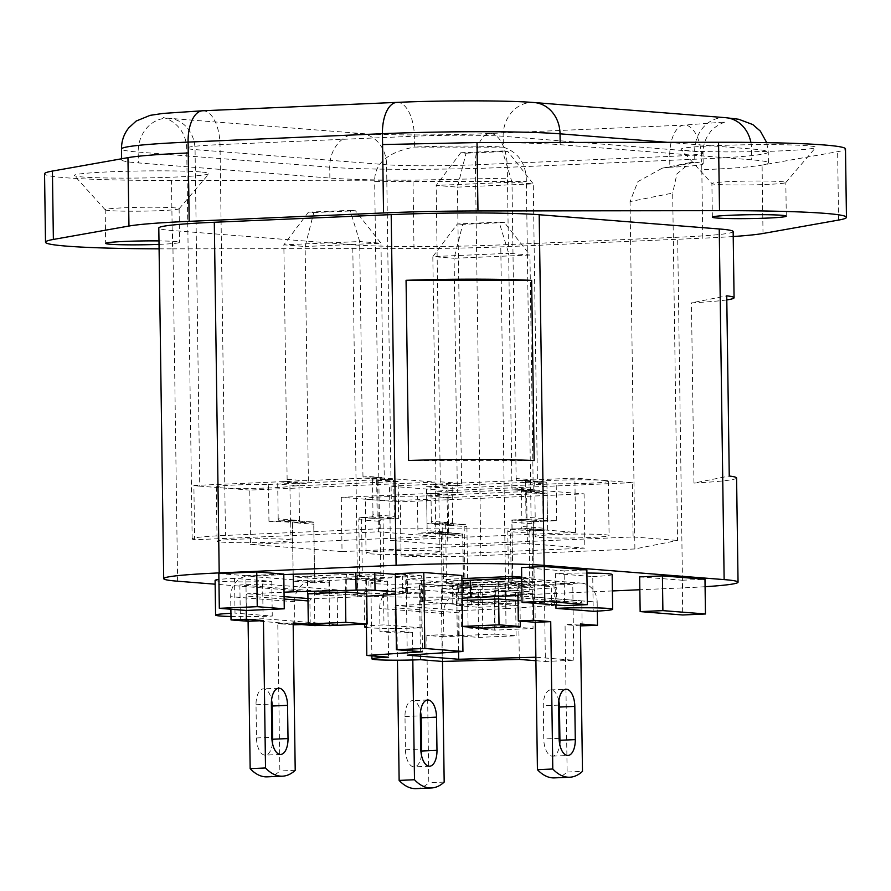 <?xml version="1.0" encoding="UTF-8"?>
<svg xmlns="http://www.w3.org/2000/svg" width="891" height="891" viewBox="0 0 891 891"><rect width="100%" height="100%" fill="white"/><g stroke="black" fill="none" stroke-linecap="round" stroke-linejoin="round"><path stroke-width="0.67" stroke-dasharray="4.46 3.34" d="M667.615 142.337L751.558 148.975A130.465 6.805 -0.8 0 1 768.254 152.06A130.465 6.805 -0.8 0 1 701.651 158.932A32.611 15.915 -92.5 0 0 684.277 125.085A32.611 15.915 -92.5 0 0 669.731 156.404L475.393 164.802A65.232 3.408 -0.8 0 1 386.594 164.746L195.062 149.599A65.232 3.408 -0.8 0 1 186.709 148.051A65.232 3.408 -0.8 0 1 220.01 144.62L414.348 136.223A65.232 3.408 -0.8 0 1 503.148 136.29L694.679 151.425A65.232 3.408 -0.8 0 1 703.032 152.974A65.232 3.408 -0.8 0 1 669.731 156.404L669.798 167.274L662.213 168.187L637.878 181.619L630.048 201.578L672.683 193.069L677.528 540.458L634.893 548.967L630.048 201.578M725.697 117.69A32.611 28.412 94.5 0 0 694.679 151.425L694.791 162.285A65.232 3.408 -0.8 0 1 703.177 163.833A65.232 3.408 -0.8 0 1 669.798 167.274L694.791 162.285L690.536 162.53L676.904 173.923L672.683 193.069M534.154 102.543A32.611 28.412 94.5 0 0 503.148 136.29L503.348 147.149C518.607 152.383 526.28 163.833 526.369 181.497L531.214 528.886L575.642 532.406L390.314 540.414L389.556 486.13L574.884 478.122L603.619 480.394A36.965 1.927 179.2 0 0 553.3 480.36A36.965 1.927 179.2 0 0 534.711 482.053L535.224 518.963A36.965 1.927 179.2 0 0 534.945 519.208A36.965 1.927 179.2 0 0 556.719 520.667L533.353 521.68L511.857 519.976L512.648 576.432M396.985 102.376A32.611 15.915 87.5 0 1 414.348 136.223L414.426 147.082A65.232 3.408 -0.8 0 1 503.304 147.149A65.232 3.408 -0.8 0 1 503.348 147.149L414.426 147.082C387.585 152.149 374.331 163.588 374.666 181.385L526.369 181.497M420.496 659.708L419.438 583.716L441.212 585.443L442.27 661.434M441.212 585.443L518.25 583.416L519.308 659.407M518.25 583.416L544.323 585.476L545.381 661.467L573.815 660.242L535.859 657.246M535.914 660.721L545.381 661.467M544.323 585.476L572.757 584.251L573.815 660.242M572.757 584.251L534.656 581.233L535.235 622.297M534.656 581.233L457.618 583.26L458.575 651.767M461.883 575.486L406.207 579.195L457.618 583.26M406.207 579.195L407.265 655.186M419.438 583.716A32.611 1.704 -0.8 0 1 370.868 582.914A32.611 1.704 -0.8 0 1 387.518 581.199L365.733 579.473L421.421 575.764L422.479 651.755M421.421 575.764L395.348 573.704M365.733 579.473L366.357 624.056M387.518 581.199L388.576 657.19M218.83 573.581L245.86 575.709L246.35 610.458M245.86 575.709L283.784 574.071M468.098 627.977L495.129 630.115L533.052 628.478L506.021 626.34L468.098 627.977L467.619 593.239L494.65 595.377L495.129 630.115M494.65 595.377L532.562 593.74L533.052 628.478M532.562 593.74L505.531 591.602L506.021 626.34M505.531 591.602L467.619 593.239M586.902 573.036A38.046 1.982 179.2 0 0 555.494 573.615L555.928 604.956M555.494 573.615L592.738 576.555L593.217 611.293M592.738 576.555A38.046 1.982 179.2 0 0 612.162 574.55M215.099 580.375A38.046 1.982 179.2 0 0 271.777 581.322L234.533 578.37L235.012 613.119A38.046 1.982 179.2 0 0 230.936 613.309M271.777 581.322L272.256 616.06L235.012 613.119M230.981 616.494A38.046 1.982 179.2 0 0 272.256 616.06M234.533 578.37A38.046 1.982 179.2 0 0 218.919 579.462M366.413 627.476A38.046 1.982 179.2 0 0 421.231 627.832L383.988 624.892A38.046 1.982 179.2 0 0 366.39 626.262M383.498 590.154A38.046 1.982 179.2 0 0 364.074 592.159A38.046 1.982 179.2 0 0 420.741 593.094L383.498 590.154L383.988 624.892M420.741 593.094L421.231 627.832M314.356 590.867L337.099 589.875L262.622 583.995L239.868 584.975L314.356 590.867L314.835 625.605M239.868 584.975L240.347 619.713L302.561 624.636M337.099 589.875L337.589 624.613L263.101 618.733L240.347 619.713M324.046 625.204L337.589 624.613M262.622 583.995L263.101 618.733M639.66 576.867L682.228 580.23L682.706 614.979M682.228 580.23L704.981 579.25M521.547 567.534L564.114 570.897L564.593 605.635M564.114 570.897L586.868 569.917M712.366 217.17L711.898 183.524A36.965 1.927 179.2 0 1 739.497 181.263A36.965 1.927 179.2 0 1 781.095 181.608A36.965 1.927 -0.8 0 1 785.817 182.488A36.965 1.927 -0.8 0 1 785.784 182.577A36.965 1.927 -0.8 0 1 757.406 184.76A36.965 1.927 -0.8 0 1 716.631 184.392A36.965 1.927 179.2 0 1 711.942 183.602L681.047 149.365A67.404 3.519 -0.8 0 1 729.818 145.144A67.404 3.519 -0.8 0 1 807.146 145.723A67.404 3.519 -0.8 0 1 815.711 147.483A67.404 3.519 -0.8 0 1 763.955 151.47A67.404 3.519 -0.8 0 1 689.601 150.802A67.404 3.519 -0.8 0 1 681.047 149.365M159.032 244.368A36.965 1.927 179.2 0 0 179.581 242.352A36.965 1.927 179.2 0 0 174.859 241.483A36.965 1.927 179.2 0 0 158.988 240.915M105.194 209.73A36.965 1.927 -0.8 0 0 105.238 209.819A36.965 1.927 -0.8 0 0 109.927 210.61A36.965 1.927 179.2 0 0 150.702 210.978A36.965 1.927 179.2 0 0 179.08 208.795A36.965 1.927 179.2 0 0 179.113 208.706A36.965 1.927 179.2 0 0 174.391 207.826A36.965 1.927 -0.8 0 0 132.792 207.48A36.965 1.927 -0.8 0 0 105.194 209.73L105.661 243.388M200.442 171.941A67.404 3.519 179.2 0 0 123.114 171.362A67.404 3.519 179.2 0 0 74.343 175.583A67.404 3.519 179.2 0 0 82.896 177.019A67.404 3.519 179.2 0 0 157.25 177.688A67.404 3.519 179.2 0 0 208.995 173.7A67.404 3.519 179.2 0 0 200.442 171.941M159.099 248.845A166.339 8.676 179.2 0 0 172.442 248.856L171.484 180.472L407.722 180.182A130.465 6.805 -0.8 0 1 329.87 178.055L138.328 162.919A130.465 6.805 -0.8 0 1 121.644 159.823A130.465 6.805 -0.8 0 1 126.333 157.941M172.442 248.856L413.992 248.567L413.023 180.182L407.722 180.182M171.484 180.472A166.339 8.676 -0.8 0 1 44.55 173.812M556.719 520.667L556.207 483.757A36.965 1.927 179.2 0 0 589.474 483.212A36.965 1.927 179.2 0 0 608.341 481.274A36.965 1.927 179.2 0 0 603.619 480.394L632.343 482.666L633.1 536.939L447.772 544.947L447.015 490.674L389.556 486.13M447.772 544.947L390.314 540.414M632.343 482.666L447.015 490.674M634.893 548.967L480.85 555.616A65.232 3.408 -0.8 0 1 401.073 556.073L400.315 501.8A65.232 3.408 -0.8 0 1 391.294 501.277L370.01 499.595A36.965 1.927 -0.8 0 1 365.277 498.715A36.965 1.927 -0.8 0 1 384.155 496.766A36.965 1.927 -0.8 0 1 417.422 496.231L417.935 533.141A36.965 1.927 -0.8 0 1 439.72 534.589A36.965 1.927 -0.8 0 1 439.43 534.834L438.918 497.924A36.965 1.927 -0.8 0 1 420.329 499.628A36.965 1.927 -0.8 0 1 370.01 499.595L341.275 497.323L526.614 489.315L584.073 493.859L400.315 501.8M401.073 556.073L584.83 548.132L584.073 493.859M341.275 497.323L342.033 551.596L527.372 543.599L526.614 489.315M527.372 543.599L584.83 548.132M342.033 551.596L250.527 544.368L249.77 490.083L435.098 482.076L377.639 477.543L193.882 485.484L194.639 539.757L378.397 531.816L377.639 477.543M250.527 544.368L435.855 536.36L435.098 482.076M435.855 536.36L378.397 531.816M194.639 539.757A65.232 3.408 -0.8 0 1 192.166 538.866A65.232 3.408 -0.8 0 1 225.468 535.435L379.521 528.775L374.666 181.385M379.521 528.775L531.214 528.886M633.1 536.939L677.528 540.458M575.642 532.406L574.884 478.122M556.207 483.757L447.995 488.435L426.499 486.731L427.012 523.641L442.66 522.961L443.44 579.417L461.928 578.615M447.995 488.435L448.507 525.345L427.012 523.641M554.057 534.633A36.965 1.927 179.2 0 0 535.179 536.582A36.965 1.927 179.2 0 0 590.232 537.496A36.965 1.927 179.2 0 0 609.099 535.547A36.965 1.927 179.2 0 0 554.057 534.633M533.353 521.68L534.143 578.125L464.935 581.121L443.44 579.417M521.68 577.145L534.143 578.125M426.499 486.731L534.711 482.053M511.857 519.976L535.224 518.963M442.66 522.961L464.155 524.665L464.935 581.121M464.155 524.665L448.507 525.345M438.918 497.924L547.13 493.258L547.642 530.167L526.147 528.463L510.51 529.143L511.289 585.587L442.092 588.583L463.587 590.276L532.785 587.292L511.289 585.587M547.13 493.258L525.634 491.554L526.147 528.463M421.087 553.912A36.965 1.927 -0.8 0 1 366.034 552.999A36.965 1.927 -0.8 0 1 384.912 551.05A36.965 1.927 -0.8 0 1 439.965 551.963A36.965 1.927 -0.8 0 1 421.087 553.912M510.51 529.143L532.005 530.836L532.785 587.292M439.43 534.834L462.797 533.832L463.587 590.276M532.005 530.836L547.642 530.167M442.092 588.583L441.301 532.127L462.797 533.832M441.301 532.127L417.935 533.141M525.634 491.554L417.422 496.231M192.166 538.866L186.709 148.051C185.473 122.446 162.062 116.844 163.231 117.69L169.19 118.314A32.611 28.412 -85.5 0 1 195.062 149.599L199.751 486.141L249.77 490.083M235.937 539.278A36.965 1.927 179.2 0 0 217.07 541.216A36.965 1.927 179.2 0 0 272.111 542.14A36.965 1.927 179.2 0 0 290.989 540.191A36.965 1.927 179.2 0 0 235.937 539.278M268.959 521.369L268.447 484.459A36.965 1.927 179.2 0 0 235.179 484.994A36.965 1.927 179.2 0 0 216.313 486.943A36.965 1.927 179.2 0 0 221.035 487.822A36.965 1.927 179.2 0 0 271.354 487.856A36.965 1.927 179.2 0 0 289.943 486.152L290.455 523.062A36.965 1.927 179.2 0 0 290.744 522.817A36.965 1.927 179.2 0 0 268.959 521.369L292.337 520.355L293.117 576.811L362.325 573.815L383.821 575.519L314.612 578.504L293.117 576.811M268.447 484.459L376.659 479.781L398.154 481.474L398.667 518.384L383.03 519.063L383.821 575.519M376.659 479.781L377.171 516.691L398.667 518.384M383.03 519.063L361.534 517.37L362.325 573.815M361.534 517.37L377.171 516.691M292.337 520.355L313.821 522.059L314.612 578.504M313.821 522.059L290.455 523.062M398.154 481.474L289.943 486.152M199.751 486.141A65.232 3.408 -0.8 0 1 193.882 485.484M482.332 142.56A130.465 6.805 -0.8 0 1 560.183 144.687L751.714 159.823A130.465 6.805 -0.8 0 1 768.41 162.919A130.465 6.805 -0.8 0 1 763.71 164.802L837.629 151.682A166.339 8.676 -0.8 0 0 845.492 148.931M733.226 236.527A130.03 6.783 -0.8 0 1 702.776 238.175L701.807 169.791L711.976 169.312C736.166 168.098 752.862 166.684 762.083 165.091L763.71 164.802M413.992 248.567A130.03 6.783 -0.8 0 0 508.405 246.573L702.776 238.175M726.8 299.911A108.713 5.669 -0.8 0 1 691.449 302.862L726.744 295.823M736.59 477.966A108.713 5.669 -0.8 0 1 693.966 483.067L729.25 476.028M693.966 483.067L691.449 302.862M408.579 460.513L534.166 460.602M705.082 586.712A108.713 5.669 -0.8 0 1 682.551 587.904L639.838 589.753M733.148 231.537A108.713 5.669 -0.8 0 1 677.65 237.262L500.753 244.902A108.713 5.669 -0.8 0 1 352.758 244.791L172.709 230.569A108.713 5.669 -0.8 0 1 158.798 227.985M612.384 590.945L505.654 595.556A108.713 5.669 -0.8 0 1 357.647 595.444L215.154 584.184M523.741 480.372L518.05 480.617A2.172 1.893 94.5 0 1 516.134 478.523L537.407 480.204A2.172 1.893 94.5 0 0 539.333 482.298L545.025 482.053A2.172 1.893 -85.5 0 1 545.225 482.053L523.941 480.372A2.172 1.893 -85.5 0 0 523.741 480.372L545.025 482.053M523.941 480.372A2.172 1.893 -85.5 0 1 525.668 482.465L546.951 484.147A2.172 1.893 -85.5 0 0 545.225 482.053M546.951 484.147L547.43 518.885A2.172 1.893 -85.5 0 1 545.57 521.135L535.146 521.58A2.172 1.893 94.5 0 0 533.275 523.841L534.099 582.458L519.687 583.082L520.221 621.105M525.668 482.465L526.158 517.203L547.43 518.885M512.748 576.432L511.991 522.159A2.172 1.893 94.5 0 1 513.862 519.899L524.287 519.453A2.172 1.893 -85.5 0 0 526.158 517.203M512.782 578.181L512.815 580.776L534.099 582.458M512.815 580.776L498.403 581.4L519.687 583.082M498.403 581.4L498.648 598.986M462.596 626.395L461.471 626.451L462.596 626.54M461.471 626.451L460.87 583.026L482.142 584.708L467.742 585.331L466.917 526.704A2.172 1.893 94.5 0 0 464.991 524.621L454.566 525.066A2.172 1.893 -85.5 0 1 454.365 525.066L433.082 523.385A2.172 1.893 -85.5 0 0 433.282 523.385L454.566 525.066M482.755 628.133L482.142 584.708M460.87 583.026L446.458 583.65L467.742 585.331M446.458 583.65L445.634 525.022L466.917 526.704M433.282 523.385L443.707 522.939A2.172 1.893 94.5 0 1 445.634 525.022M433.082 523.385A2.172 1.893 -85.5 0 1 431.355 521.291L452.639 522.972A2.172 1.893 -85.5 0 0 454.365 525.066M452.639 522.972L452.149 488.235A2.172 1.893 -85.5 0 1 454.02 485.985L459.711 485.74A2.172 1.893 94.5 0 0 461.571 483.49L457.439 187.121L533.275 183.847L537.407 480.204M431.355 521.291L430.876 486.553L452.149 488.235M460.747 152.762L502.457 150.958L511.991 182.165L436.156 185.439L460.747 152.762L466.06 153.185L457.439 187.121L436.156 185.439L440.288 481.808A2.172 1.893 94.5 0 1 438.428 484.058L432.736 484.303A2.172 1.893 -85.5 0 0 430.876 486.553M466.06 153.185L507.77 151.381L533.275 183.847L511.991 182.165L516.134 478.523M502.457 150.958L507.77 151.381M448.44 532.261L447.961 497.523A2.172 1.893 94.5 0 1 449.821 495.273L455.513 495.028A2.172 1.893 -85.5 0 0 457.373 492.779L436.089 491.086A2.172 1.893 -85.5 0 1 434.229 493.347L428.538 493.592A2.172 1.893 94.5 0 0 426.678 495.841L427.157 530.579A2.172 1.893 94.5 0 0 428.883 532.673L450.167 534.355A2.172 1.893 94.5 0 1 448.44 532.261L427.157 530.579M450.167 534.355A2.172 1.893 94.5 0 0 450.367 534.355L429.083 532.673A2.172 1.893 94.5 0 1 428.883 532.673M429.083 532.673L439.519 532.217A2.172 1.893 -85.5 0 1 441.446 534.31L442.259 592.927L456.671 592.315L457.272 635.728L494.817 634.114L494.204 590.688L508.616 590.065L507.803 531.448A2.172 1.893 -85.5 0 1 509.663 529.187L520.088 528.742A2.172 1.893 94.5 0 0 521.959 526.481L521.469 491.743A2.172 1.893 94.5 0 0 519.754 489.66L541.026 491.342A2.172 1.893 94.5 0 1 542.753 493.425L521.469 491.743M450.367 534.355L460.792 533.898L439.519 532.217M442.259 592.927L463.543 594.609L462.719 535.992A2.172 1.893 -85.5 0 0 460.792 533.898M463.543 594.609L477.955 593.996L456.671 592.315M477.955 593.996L478.556 637.41L457.272 635.728M478.556 637.41L516.101 635.795L494.817 634.114M516.101 635.795L515.488 592.37L494.204 590.688M515.488 592.37L529.9 591.747L508.616 590.065M529.9 591.747L529.076 533.13L507.803 531.448M542.753 493.425L543.243 528.174A2.172 1.893 94.5 0 1 541.372 530.423L530.947 530.869A2.172 1.893 -85.5 0 0 529.076 533.13M541.026 491.342A2.172 1.893 94.5 0 0 540.826 491.342L519.542 489.66A2.172 1.893 94.5 0 1 519.754 489.66M519.542 489.66L513.862 489.905A2.172 1.893 -85.5 0 1 511.935 487.811L508.661 253.322L432.826 256.608L436.089 491.086M540.826 491.342L513.862 489.905M504.44 222.55L462.73 224.354L454.098 258.29L529.945 255.004L504.44 222.55L499.116 222.126L508.661 253.322L529.945 255.004L533.219 489.493A2.172 1.893 -85.5 0 0 535.146 491.587M499.116 222.126L457.406 223.931L432.826 256.608L454.098 258.29L457.373 492.779M462.73 224.354L457.406 223.931M370.578 477.888L364.887 478.133A2.172 1.893 94.5 0 1 362.96 476.039L384.244 477.721A2.172 1.893 94.5 0 0 386.171 479.815L391.862 479.57A2.172 1.893 -85.5 0 1 392.062 479.57L370.779 477.888A2.172 1.893 -85.5 0 0 370.578 477.888L391.862 479.57M370.779 477.888A2.172 1.893 -85.5 0 1 372.505 479.971L393.777 481.652A2.172 1.893 -85.5 0 0 392.062 479.57M393.777 481.652L394.267 516.39A2.172 1.893 -85.5 0 1 392.408 518.651L381.972 519.097A2.172 1.893 94.5 0 0 380.112 521.346L380.925 579.974L366.513 580.598L366.702 593.606M372.505 479.971L372.984 514.708L394.267 516.39M380.925 579.974L359.641 578.292L358.828 519.665A2.172 1.893 94.5 0 1 360.688 517.415L371.124 516.969A2.172 1.893 -85.5 0 0 372.984 514.708M359.641 578.292L345.24 578.916L366.513 580.598M345.24 578.916L345.418 592.103M307.885 593.729L307.696 580.531L328.979 582.213L314.568 582.837L313.755 524.22A2.172 1.893 94.5 0 0 311.828 522.126L301.392 522.583A2.172 1.893 -85.5 0 1 301.191 522.572L279.919 520.89A2.172 1.893 -85.5 0 0 280.119 520.901L301.392 522.583M329.581 625.638L328.979 582.213M307.696 580.531L293.284 581.155L314.568 582.837M293.284 581.155L292.471 522.538L313.755 524.22M280.119 520.901L290.544 520.444A2.172 1.893 94.5 0 1 292.471 522.538M279.919 520.89A2.172 1.893 -85.5 0 1 278.192 518.807L299.465 520.489A2.172 1.893 -85.5 0 0 301.191 522.572M299.465 520.489L298.986 485.751A2.172 1.893 -85.5 0 1 300.846 483.501L306.537 483.256A2.172 1.893 94.5 0 0 308.409 480.995L305.134 246.506L380.969 243.232L384.244 477.721M278.192 518.807L277.702 484.069L298.986 485.751M308.442 212.158L350.152 210.354L359.686 241.55L283.85 244.825L308.442 212.158L313.755 212.57L305.134 246.506L283.85 244.825L287.125 479.313A2.172 1.893 94.5 0 1 285.254 481.574L279.574 481.819A2.172 1.893 -85.5 0 0 277.702 484.069M313.755 212.57L355.464 210.777L380.969 243.232L359.686 241.55L362.96 476.039M350.152 210.354L355.464 210.777M558.835 701.072A16.528 8.064 87.5 0 0 550.66 689.912A16.528 8.064 87.5 0 0 543.287 705.783L543.755 738.995A16.528 8.064 87.5 0 0 552.554 756.147A16.528 8.064 87.5 0 0 559.737 744.319M554.391 777.888A69.142 33.747 87.5 0 0 567.121 772.029L565.061 624.647L580.42 623.99M567.121 772.029L582.48 771.361M580.442 625.872L565.061 624.647M471.718 604.298A17.174 0.891 179.2 0 1 452.784 604.12L422.468 601.726A17.174 0.891 -0.8 0 1 420.262 601.325A17.174 0.891 -0.8 0 1 425.23 600.623L424.985 583.037A17.174 0.891 -0.8 0 0 420.017 583.728A17.174 0.891 -0.8 0 0 422.223 584.14L452.539 586.534A17.174 0.891 179.2 0 0 471.473 586.701L534.099 585.064L534.344 602.65L471.718 604.298L471.473 586.701M534.099 585.064L579.64 583.093A19.791 17.241 -85.5 0 1 581.478 583.126L521.703 578.404M521.703 578.983A19.791 17.241 -85.5 0 1 533.33 597.059L597.17 602.104A19.791 17.241 -85.5 0 0 581.478 583.126M597.17 602.104L597.304 611.103M582.146 626.005L581.812 602.773A2.172 1.893 94.5 0 0 579.896 600.679L534.344 602.65M533.33 597.059L533.419 603.174M498.225 598.952L497.98 581.366L458.542 583.07L480.672 584.819L520.11 583.115L497.98 581.366M462.229 600.512L480.917 602.405L520.355 600.701L520.11 583.115M520.355 600.701L518.016 600.523M480.917 602.405L480.672 584.819M458.787 600.657L458.542 583.07M462.206 598.151L425.23 600.623M461.95 580.564L424.985 583.037M272.468 743.272A16.528 8.064 -92.5 0 1 265.284 755.111A16.528 8.064 -92.5 0 1 256.485 737.96L256.018 704.736A16.528 8.064 -92.5 0 1 263.391 688.866A16.528 8.064 -92.5 0 1 271.566 700.036M395.604 591.947L405.349 592.727A17.174 0.891 -0.8 0 1 407.543 593.128A17.174 0.891 -0.8 0 1 402.576 593.829L402.331 576.243A17.174 0.891 -0.8 0 0 407.298 575.541A17.174 0.891 -0.8 0 0 405.104 575.14L395.359 574.361M283.784 574.617L247.676 576.176A19.791 17.241 94.5 0 0 230.702 596.68L230.88 609.232M246.261 610.446L246.061 596.023A2.172 1.893 -85.5 0 1 247.921 593.774L284.04 592.203M294.865 624.959L294.542 601.726A19.791 17.241 94.5 0 1 311.527 581.233L247.676 576.176M293.172 624.825L277.792 623.611L293.15 622.954M267.122 776.852A69.142 33.747 87.5 0 0 279.852 770.982L277.792 623.611M295.211 770.325L279.852 770.982M310.224 624.112L309.901 601.069L307.985 600.913M311.527 581.233L357.068 579.261L357.313 596.847L311.772 598.819A2.172 1.893 -85.5 0 0 309.901 601.069M307.885 593.785L329.592 595.5L329.347 577.914L368.785 576.21L346.644 574.45L307.206 576.154L329.347 577.914M307.451 593.74L307.206 576.154M346.889 592.036L346.644 574.45M369.03 593.796L368.785 576.21M329.592 595.5L366.702 593.896M357.313 596.847L366.736 596.224M395.637 594.297L402.576 593.829M357.068 579.261L402.331 576.243M421.432 755.056A16.528 8.064 -92.5 0 1 414.248 766.884A16.528 8.064 -92.5 0 1 405.45 749.732L404.993 716.52A16.528 8.064 -92.5 0 1 412.366 700.649A16.528 8.064 -92.5 0 1 420.541 711.809M412.811 659.975L412.433 632.376L397.074 633.044L397.453 660.209M412.433 632.376L395.348 631.028L380 631.697L397.074 633.044M505.074 601.926A17.174 0.891 179.2 0 1 523.997 602.104L554.325 604.499A17.174 0.891 -0.8 0 1 556.519 604.9A17.174 0.891 -0.8 0 1 551.551 605.602L551.306 588.015A17.174 0.891 -0.8 0 0 556.274 587.314A17.174 0.891 -0.8 0 0 554.079 586.913L523.752 584.518A17.174 0.891 179.2 0 0 504.829 584.34L442.192 585.988L442.437 603.575L505.074 601.926L504.829 584.34M442.192 585.988L396.651 587.96A19.791 17.241 94.5 0 0 379.666 608.464L380 631.697M395.348 631.028L395.025 607.796A2.172 1.893 -85.5 0 1 396.896 605.546L442.437 603.575M443.841 636.742L426.767 635.383L442.114 634.726L459.199 636.074L443.841 636.742L443.518 613.509A19.791 17.241 94.5 0 1 460.491 593.005L396.651 587.96M416.097 788.624A69.142 33.747 87.5 0 0 428.816 782.766L426.767 635.383M442.493 661.423L442.114 634.726M444.175 782.098L428.816 782.766M459.199 636.074L458.876 612.841L395.025 607.796M460.491 593.005L506.043 591.034L506.288 608.62L460.736 610.591A2.172 1.893 -85.5 0 0 458.876 612.841M478.556 607.272L517.994 605.568L495.864 603.82L456.426 605.524L478.556 607.272L478.311 589.686L517.749 587.982L495.619 586.233L456.181 587.937L478.311 589.686M456.426 605.524L456.181 587.937M495.864 603.82L495.619 586.233M517.994 605.568L517.749 587.982M506.288 608.62L551.551 605.602M506.043 591.034L551.306 588.015M508.405 246.573L507.458 178.189L413.023 180.182M202.647 110.774A32.611 15.915 87.5 0 1 220.01 144.62L225.468 535.435M480.85 555.616L475.393 164.802A32.611 15.915 -92.5 0 1 489.95 133.483A32.611 15.915 -92.5 0 1 507.313 167.33A130.465 6.805 -0.8 0 1 329.715 167.196L138.183 152.06A130.465 6.805 -0.8 0 1 121.488 148.964M329.87 178.055L329.715 167.196A32.611 28.412 -85.5 0 1 360.721 133.461A32.611 28.412 -85.5 0 1 386.594 164.746L391.294 501.277M703.177 163.833L703.032 152.974C703.01 145.411 705.271 138.673 709.793 132.737C713.468 126.422 725.686 121.376 725.653 121.967L684.277 125.085L489.95 133.483C446.436 135.477 382.573 135.365 360.721 133.461L169.19 118.314A32.611 28.412 -85.5 0 0 138.183 152.06L138.328 162.919M750.89 142.426A32.611 28.412 94.5 0 1 751.558 148.975L751.714 159.823M701.807 169.791L701.651 158.932L507.313 167.33L507.458 178.189M560.149 142.471L560.183 144.687M838.576 220.077L837.629 151.682M763.008 233.487L762.083 165.091M682.551 587.904L677.65 237.262M505.654 595.556L500.753 244.902M357.647 595.444L352.758 244.791M177.61 581.21L172.709 230.569M518.05 480.617L539.333 482.298M524.287 519.453L545.57 521.135M513.862 519.899L535.146 521.58M511.991 522.159L533.275 523.841M443.707 522.939L464.991 524.621M432.736 484.303L454.02 485.985M438.428 484.058L459.711 485.74M440.288 481.808L461.571 483.49M455.513 495.028L434.229 493.347M449.821 495.273L428.538 493.592M447.961 497.523L426.678 495.841M462.719 535.992L441.446 534.31M530.947 530.869L509.663 529.187M541.372 530.423L520.088 528.742M543.243 528.174L521.959 526.481M533.219 489.493L511.935 487.811M364.887 478.133L386.171 479.815M371.124 516.969L392.408 518.651M360.688 517.415L381.972 519.097M358.828 519.665L380.112 521.346M290.544 520.444L311.828 522.126M279.574 481.819L300.846 483.501M285.254 481.574L306.537 483.256M287.125 479.313L308.409 480.995M559.114 738.338L543.755 738.995M558.646 705.115L543.287 705.783M422.468 601.726L422.223 584.14M452.784 604.12L452.539 586.534M515.8 578.047L579.64 583.093M517.972 597.727L581.812 602.773M516.446 595.667L579.896 600.679M256.485 737.96L271.844 737.291M256.018 704.736L271.376 704.079M405.349 592.727L405.104 575.14M294.542 601.726L230.702 596.68M284.129 599.03L246.061 596.023M311.772 598.819L307.952 598.518M284.095 596.625L247.921 593.774M405.45 749.732L420.808 749.075M404.993 716.52L420.352 715.852M554.325 604.499L554.079 586.913M523.997 602.104L523.752 584.518M443.518 613.509L379.666 608.464M460.736 610.591L396.896 605.546M370.868 582.914L371.881 655.865M364.074 592.159L364.519 624.134M786.285 216.145L785.817 182.488M785.784 182.577L815.711 147.483M179.113 208.706L179.581 242.352M105.238 209.819L74.343 175.583M179.08 208.795L208.995 173.7M608.341 481.274L609.099 535.547M534.945 519.208L535.179 536.582M662.213 168.187L690.536 162.53M366.034 552.999L365.277 498.715M439.965 551.963L439.72 534.589M216.313 486.943L217.07 541.216M290.744 522.817L290.989 540.191M768.41 162.919L768.254 152.06L766.739 142.66M121.644 159.823L121.622 158.776M517.849 480.617L539.133 482.298M443.907 522.939L465.191 524.621M460.992 533.909L439.72 532.228M534.934 491.587L513.662 489.905M364.686 478.122L385.97 479.804M290.744 520.455L312.028 522.137M552.554 756.147L567.912 755.479M550.66 689.912L566.019 689.244M420.262 601.325L420.017 583.728M516.245 595.633L580.097 600.679M280.643 754.443L265.284 755.111M278.749 688.208L263.391 688.866M407.543 593.128L407.298 575.541M429.607 766.215L414.248 766.884M427.725 699.981L412.366 700.649M556.519 604.9L556.274 587.314"/><path stroke-width="1.34" d="M366.357 624.056L366.802 655.464L388.576 657.19A32.611 1.704 179.2 0 0 371.926 658.906A32.611 1.704 179.2 0 0 420.496 659.708L442.27 661.434L519.308 659.407L535.914 660.721M535.235 622.297L535.725 657.235L458.687 659.251L407.265 655.186L462.941 651.477L424.851 648.47L396.406 649.695L422.479 651.755L366.802 655.464M458.575 651.767L458.687 659.251M396.406 649.695L395.348 573.704L423.782 572.479L461.883 575.486L462.941 651.477M423.782 572.479L424.851 648.47M284.262 608.809L283.784 574.071L256.753 571.944L218.83 573.581L219.32 608.319L246.35 610.458L284.262 608.809L257.243 606.682L219.32 608.319M256.753 571.944L257.243 606.682M555.928 604.956L555.973 608.353L593.217 611.293A38.046 1.982 179.2 0 0 612.64 609.288A38.046 1.982 179.2 0 0 555.973 608.353M612.64 609.288L612.162 574.55A38.046 1.982 179.2 0 0 586.902 573.036M230.936 613.309A38.046 1.982 179.2 0 0 215.589 615.113A38.046 1.982 179.2 0 0 230.981 616.494M218.919 579.462A38.046 1.982 179.2 0 0 215.099 580.375L215.589 615.113M366.39 626.262A38.046 1.982 179.2 0 0 364.564 626.896A38.046 1.982 179.2 0 0 366.413 627.476M302.561 624.636L314.835 625.605L324.046 625.204M640.15 611.605L682.706 614.979L705.46 613.988L662.893 610.625L640.15 611.605L639.66 576.867L662.414 575.887L662.893 610.625M662.414 575.887L704.981 579.25L705.46 613.988M522.037 602.271L564.593 605.635L587.347 604.655L544.78 601.291L522.037 602.271L521.547 567.534L544.301 566.553L544.78 601.291M544.301 566.553L586.868 569.917L587.347 604.655M781.563 215.266A36.965 1.927 -0.8 0 1 786.285 216.145A36.965 1.927 -0.8 0 1 758.687 218.395A36.965 1.927 -0.8 0 1 717.099 218.05A36.965 1.927 -0.8 0 1 712.366 217.17A36.965 1.927 -0.8 0 1 739.964 214.92A36.965 1.927 -0.8 0 1 781.563 215.266M158.988 240.915A36.965 1.927 179.2 0 0 105.661 243.388A36.965 1.927 179.2 0 0 110.395 244.268A36.965 1.927 179.2 0 0 159.032 244.368M128.95 226.036L53.371 239.445A166.339 8.676 179.2 0 0 45.508 242.207L44.55 173.812A166.339 8.676 -0.8 0 1 52.424 171.061L127.959 157.651C137.225 156.059 153.931 154.644 178.066 153.43L188.235 152.951L189.182 221.347A130.03 6.783 179.2 0 0 128.95 226.036L127.959 157.651M45.508 242.207A166.339 8.676 179.2 0 0 159.099 248.845M461.928 578.615L512.648 576.432L521.68 577.145M189.182 221.347L383.553 212.949L382.428 133.706A130.465 6.805 -0.8 0 1 560.027 133.828L667.615 142.337M383.553 212.949A130.03 6.783 179.2 0 1 477.966 210.955L719.516 210.666L718.558 142.27A166.339 8.676 -0.8 0 1 845.492 148.931L846.45 217.326A166.339 8.676 179.2 0 0 719.516 210.666M477.966 210.955L477.019 142.56L718.558 142.27M733.226 236.527A130.03 6.783 -0.8 0 0 763.008 233.487L838.576 220.077A166.339 8.676 179.2 0 0 846.45 217.326M215.154 584.184L177.61 581.21A108.713 5.669 -0.8 0 1 163.699 578.638A108.713 5.669 -0.8 0 1 219.197 572.913L396.094 565.273A108.713 5.669 -0.8 0 1 544.1 565.373L724.138 579.607A108.713 5.669 -0.8 0 1 738.049 582.191L736.59 477.966A108.713 5.669 -0.8 0 0 729.25 476.028L726.744 295.823A108.713 5.669 -0.8 0 1 734.073 297.761A108.713 5.669 -0.8 0 1 726.8 299.911M406.062 280.309L531.649 280.398A108.713 5.669 -0.8 0 0 406.062 280.309L408.579 460.513A108.713 5.669 -0.8 0 1 534.166 460.602L531.649 280.398M163.699 578.638L158.798 227.985A108.713 5.669 -0.8 0 1 214.308 222.26L391.194 214.62A108.713 5.669 -0.8 0 1 539.2 214.731L719.237 228.965A108.713 5.669 -0.8 0 1 733.148 231.537L734.073 297.761M738.049 582.191A108.713 5.669 -0.8 0 1 705.082 586.712M639.838 589.753L612.384 590.945M512.748 576.432L512.782 578.181M498.648 598.986L499.016 624.825L520.288 626.507L482.755 628.133L462.596 626.54M520.221 621.105L520.288 626.507M499.016 624.825L462.596 626.395M345.418 592.103L345.842 622.341L367.125 624.023L329.581 625.638L308.308 623.956L307.885 593.729M366.702 593.606L367.125 624.023M345.842 622.341L308.308 623.956M559.737 744.319A16.528 8.064 87.5 0 0 559.927 740.276L559.459 707.053A16.528 8.064 87.5 0 0 558.835 701.072M559.114 738.338A16.528 8.064 87.5 0 0 567.912 755.479A16.528 8.064 87.5 0 0 575.285 739.608L574.818 706.396A16.528 8.064 87.5 0 0 566.019 689.244A16.528 8.064 87.5 0 0 558.646 705.115L559.114 738.338M533.419 603.174L533.653 620.292L518.295 620.96L535.38 622.308L537.429 769.679A69.142 33.747 87.5 0 0 554.391 777.888L569.75 777.219A69.142 33.747 -92.5 0 0 582.48 771.361L580.42 623.99L597.493 625.337L580.442 625.872M597.304 611.103L597.493 625.337M521.703 578.983A19.791 17.241 -85.5 0 0 517.638 578.081A19.791 17.241 -85.5 0 0 515.8 578.047L461.95 580.564M533.653 620.292L550.727 621.64L535.38 622.308M569.75 777.219A69.142 33.747 -92.5 0 1 552.788 769.011L550.727 621.64M537.429 769.679L552.788 769.011M518.295 620.96L517.972 597.727A2.172 1.893 94.5 0 0 516.045 595.633L462.206 598.151M518.016 600.523L498.225 598.952L462.229 600.512M470.259 580.019L470.504 597.605M288.016 738.572A16.528 8.064 -92.5 0 1 280.643 754.443A16.528 8.064 -92.5 0 1 271.844 737.291L271.376 704.079A16.528 8.064 -92.5 0 1 278.749 688.208A16.528 8.064 -92.5 0 1 287.548 705.36L288.016 738.572L272.657 739.24A16.528 8.064 -92.5 0 1 272.468 743.272M271.566 700.036A16.528 8.064 -92.5 0 1 272.189 706.017L272.657 739.24M265.518 767.975L263.458 620.604L248.099 621.272L250.159 768.643A69.142 33.747 87.5 0 0 267.122 776.852L282.48 776.184A69.142 33.747 -92.5 0 1 265.518 767.975L250.159 768.643M263.458 620.604L246.384 619.256L231.025 619.913L248.099 621.272M395.359 574.361L374.788 572.735A17.174 0.891 179.2 0 0 355.854 572.568L293.228 574.216L293.473 591.802L356.099 590.154L355.854 572.568M395.604 591.947L375.033 590.321A17.174 0.891 179.2 0 0 356.099 590.154M293.228 574.216L283.784 574.617M230.88 609.232L231.025 619.913M246.384 619.256L246.261 610.446M284.04 592.203L293.473 591.802M282.48 776.184A69.142 33.747 -92.5 0 0 295.211 770.325L293.15 622.954L310.224 624.301L293.172 624.825M366.702 593.896L346.889 592.036L307.885 593.785M366.736 596.224L395.637 594.297M436.98 750.345A16.528 8.064 -92.5 0 1 429.607 766.215A16.528 8.064 -92.5 0 1 420.808 749.075L420.352 715.852A16.528 8.064 -92.5 0 1 427.725 699.981A16.528 8.064 -92.5 0 1 436.523 717.132L436.98 750.345L421.632 751.013A16.528 8.064 -92.5 0 1 421.432 755.056M420.541 711.809A16.528 8.064 -92.5 0 1 421.165 717.79L421.632 751.013M442.493 661.423L444.175 782.098A69.142 33.747 -92.5 0 1 431.456 787.956A69.142 33.747 -92.5 0 1 414.493 779.748L412.811 659.975M414.493 779.748L399.135 780.416L397.453 660.209M399.135 780.416A69.142 33.747 87.5 0 0 416.097 788.624L431.456 787.956M53.371 239.445L52.424 171.061M121.622 158.776L121.488 148.964A130.465 6.805 -0.8 0 1 188.09 142.103L382.428 133.706A32.611 15.915 87.5 0 1 396.985 102.376L202.647 110.774A32.611 15.915 87.5 0 0 188.09 142.103L188.235 152.951M396.985 102.376C443.339 100.327 507.291 100.315 534.154 102.543A32.611 28.412 94.5 0 1 560.027 133.828L560.149 142.471M534.154 102.543L725.697 117.69A32.611 28.412 94.5 0 1 750.89 142.426M477.019 142.56L382.584 144.554M396.094 565.273L391.194 214.62M544.1 565.373L539.2 214.731M724.138 579.607L719.237 228.965M219.197 572.913L214.308 222.26M575.285 739.608L559.927 740.276M574.818 706.396L559.459 707.053M272.189 706.017L287.548 705.36M375.033 590.321L374.788 572.735M307.985 600.913L284.129 599.03M307.952 598.518L284.095 596.625M421.165 717.79L436.523 717.132M371.881 655.865L371.926 658.906M364.519 624.134L364.564 626.896M121.488 148.964C121.477 141.034 123.905 133.984 128.794 127.825L136.167 121.053L150.111 115.351L162.997 113.424L202.647 110.774M766.739 142.66L760.357 131.133L752.795 124.573L738.706 119.26L725.697 117.69M521.703 578.404L517.638 578.081"/></g></svg>
